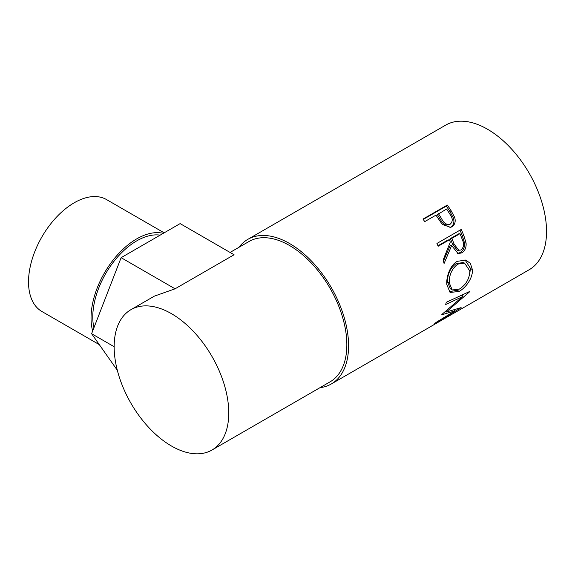 <?xml version="1.0" encoding="UTF-8"?>
<svg xmlns="http://www.w3.org/2000/svg" width="575" height="575" viewBox="0 0 575 575"><rect width="100%" height="100%" fill="white"/><g stroke="black" fill="none" stroke-linecap="round" stroke-linejoin="round"><path stroke-width="0.86" d="M164.148 232.839L106.533 199.575A64.616 37.31 120 0 0 74.225 202.774A64.616 37.31 120 0 0 32.006 259.713A64.616 37.31 120 0 0 41.91 311.499L99.295 344.626M163.257 233.349A64.616 37.31 120 0 0 136.735 238.862A64.616 37.31 120 0 0 92.668 331.013M160.138 235.146A62.165 35.887 120 0 0 136.735 240.868A62.165 35.887 120 0 0 93.912 327.808M447.307 205.059A83.497 48.207 60 0 1 451.059 210.615L454.739 217.53C455.86 221.806 454.847 224.918 451.698 226.873L450.656 227.377L442.276 224.401L437.316 217.17A83.497 48.207 60 0 0 435.958 215.136L424.738 221.612A83.497 48.207 60 0 0 422.992 219.097L447.307 205.059L446.293 206.102A81.039 46.791 60 0 1 449.93 211.499L453.495 218.205C454.559 222.381 453.51 225.436 450.362 227.384L449.93 227.621M461.243 229.432A83.497 48.207 60 0 1 463.86 235.678L466.073 242.973C466.447 247.509 465.01 250.793 461.775 252.842L458.167 253.676L451.641 245.539L444.073 263.522A83.497 48.207 60 0 0 443.102 260.058L450.304 242.061A83.497 48.207 60 0 0 449.37 239.782L438.15 246.258A83.497 48.207 60 0 0 436.928 243.462L461.243 229.432M472.355 269.495C473.203 277.596 465.923 287.787 459.051 291.453L450.067 292.467L446.811 284.481C446.121 276.568 450.376 264.931 457.269 261.345L465.757 260.044L470.364 263.4L472.355 269.495L470.623 268.633L468.812 277.517M441.938 314.403A83.497 48.207 60 0 1 441.722 314.798L454.839 310.946L436.001 322.46A83.497 48.207 60 0 1 434.664 323.696L460.92 307.805A83.497 48.207 60 0 0 461.107 307.611L446.2 312.067L469.667 291.748A83.497 48.207 60 0 0 469.753 291.446L446.207 302.328A83.497 48.207 60 0 1 445.704 304.506L462.609 296.607L441.938 314.403M238.97 247.3A83.497 48.207 60 0 1 247.796 239.365A83.497 48.207 60 0 1 289.541 243.505A83.497 48.207 60 0 1 344.087 317.077A83.497 48.207 60 0 1 331.286 383.985L430.265 326.837A83.497 48.207 60 0 0 431.394 326.147L455.709 312.117A83.497 48.207 60 0 1 454.573 312.807A83.497 48.207 60 0 1 453.409 313.44M451.67 314.446L444.202 318.787A83.497 48.207 60 0 1 443.44 319.197M441.701 320.203L432.364 325.623A83.497 48.207 60 0 1 431.595 326.032M331.286 383.985A83.497 48.207 60 0 1 320.009 387.658M247.796 239.365L445.747 125.084A83.497 48.207 60 0 1 487.492 129.217A83.497 48.207 60 0 1 542.038 202.788A83.497 48.207 60 0 1 529.244 269.697L454.573 312.807M171.465 313.677A81.039 46.791 60 0 1 224.401 385.092A81.039 46.791 60 0 1 211.981 450.031A81.039 46.791 60 0 1 171.465 446.013A81.039 46.791 60 0 1 118.522 374.605A81.039 46.791 60 0 1 130.942 309.666A81.039 46.791 60 0 1 171.465 313.677M230.065 252.439L249.025 241.493A81.039 46.791 60 0 1 289.541 245.511A81.039 46.791 60 0 1 342.484 316.918A81.039 46.791 60 0 1 330.057 381.857L211.981 450.031M175.066 288.815L121.124 257.672L180.126 223.61L234.075 254.754L175.066 288.815L154.373 296.139L130.942 309.666M460.949 295.076L462.609 296.607M454.135 309.982L454.839 310.946M445.726 311.535L445.316 311.65M445.611 311.406L446.2 312.067M463.428 294.393L461.79 295.852M459.051 291.453L457.333 290.159L449.204 291.748M464.981 259.85L470.623 268.633M464.578 263.091L463.019 262.574L456.169 263.609C450.218 268.123 447.357 274.275 447.566 282.073L450.405 288.794L452.223 289.973L459.346 289.117C465.958 284.855 469.466 278.839 469.868 271.062L464.578 263.091L457.851 264.098C451.914 268.633 449.068 274.915 449.298 282.936L452.223 289.973M456.169 263.609L457.851 264.098M447.566 282.073L449.298 282.936M459.993 230.151A81.039 46.791 60 0 1 462.357 235.815L464.492 242.909C464.83 247.322 463.378 250.549 460.144 252.59L457.333 253.482M466.073 242.973L464.492 242.909M461.775 252.842L460.144 252.59M451.641 245.539L450.117 245.611L443.418 261.151M449.37 239.782L447.911 240.027L437.942 245.777M459.964 233.666L458.505 233.91L450.397 238.582L452.568 244.167L457.333 250.355L460.992 250.039C463.888 247.307 464.32 243.807 462.286 239.531A83.497 48.207 60 0 0 459.964 233.666L451.857 238.345L454.092 244.095L458.979 250.513M451.857 238.345L450.397 238.582M454.739 217.53L453.495 218.205M451.698 226.873L450.362 227.384M423.222 219.42L446.293 206.102M438.452 213.692L441.665 218.766C443.799 223.294 446.667 225.091 450.261 224.149C452.971 221.504 452.87 218.213 449.966 214.281A83.497 48.207 60 0 0 446.559 209.02L437.388 214.662L440.5 219.585C442.563 223.991 445.388 225.709 448.967 224.739M448.55 224.947L450.261 224.149M441.665 218.766L440.5 219.585M121.124 257.672L91.619 333.708L117.329 370.278M114.159 346.725L91.619 333.708M463.86 235.678L462.357 235.815M454.092 244.095L452.568 244.167M451.059 210.615L449.93 211.499"/></g></svg>
